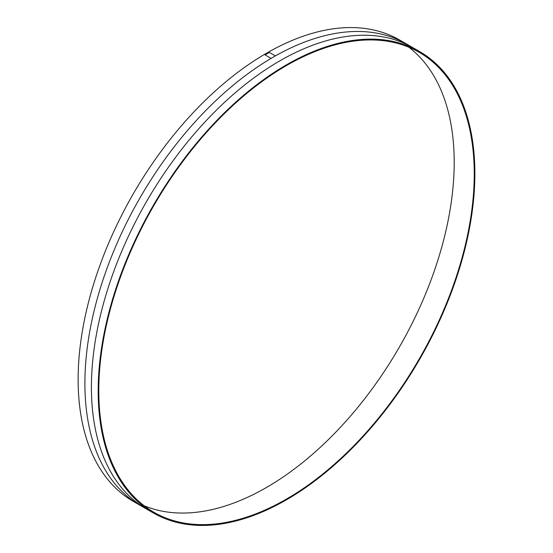 <?xml version="1.0" encoding="UTF-8"?>
<svg xmlns="http://www.w3.org/2000/svg" width="553" height="553" viewBox="0 0 553 553"><rect width="100%" height="100%" fill="white"/><g stroke="black" fill="none" stroke-linecap="round" stroke-linejoin="round"><path stroke-width="0.83" d="M419.699 51.609L399.66 40.037A266.359 153.782 120 0 0 194.4 111.402A266.359 153.782 120 0 0 78.132 379.455A266.359 153.782 120 0 0 133.301 501.391L153.34 512.963A266.359 153.782 120 0 0 358.6 441.598A266.359 153.782 120 0 0 474.868 173.545A266.359 153.782 120 0 0 419.699 51.609A266.359 153.782 120 0 0 214.44 122.966A266.359 153.782 120 0 0 98.171 391.026A266.359 153.782 120 0 0 153.34 512.963M408.861 47.247A265.475 153.271 -60 0 1 454.2 162.333A265.475 153.271 -60 0 1 344.816 422.471A265.475 153.271 -60 0 1 144.139 505.753M98.8 390.667A265.475 153.271 -60 0 1 214.682 123.499A265.475 153.271 -60 0 1 419.257 52.376A265.475 153.271 -60 0 1 474.239 173.905A265.475 153.271 -60 0 1 358.358 441.073A265.475 153.271 -60 0 1 153.782 512.196A265.475 153.271 -60 0 1 98.8 390.667M412.897 48.063A266.359 153.782 120 0 0 205.529 110.773A266.359 153.782 120 0 0 84.899 383.36A266.359 153.782 120 0 0 146.87 508.843M416.278 49.729A266.359 153.782 120 0 0 209.891 116.745A266.359 153.782 120 0 0 91.411 387.121A266.359 153.782 120 0 0 150.001 510.937M275.401 55.908L269.387 52.431A266.359 153.782 120 0 0 265.081 54.92L271.088 58.39A266.359 153.782 -60 0 1 275.401 55.908"/></g></svg>
